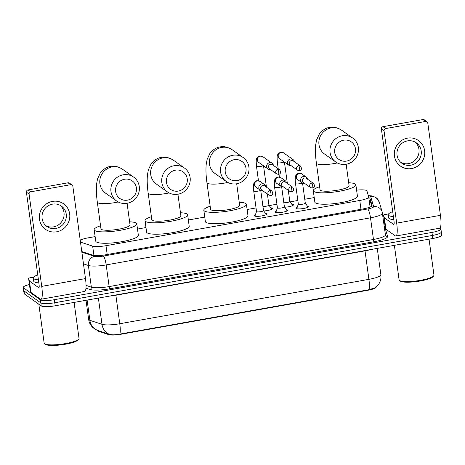 <?xml version="1.0" encoding="UTF-8"?>
<svg xmlns="http://www.w3.org/2000/svg" width="465" height="465" viewBox="0 0 465 465"><rect width="100%" height="100%" fill="white"/><g stroke="black" fill="none" stroke-linecap="round" stroke-linejoin="round"><path stroke-width="0.7" d="M265.55 213.505A6.254 1.215 172.2 0 1 266.579 213.813A6.254 1.215 172.2 0 1 266.741 214.04A6.254 1.215 172.2 0 1 261.336 215.998A6.254 1.215 172.2 0 1 254.506 215.963A6.254 1.215 172.2 0 1 254.343 215.737A6.254 1.215 172.2 0 1 255.349 214.9M286.446 209.779A6.254 1.215 172.2 0 1 287.475 210.087A6.254 1.215 172.2 0 1 287.637 210.314A6.254 1.215 172.2 0 1 282.238 212.273A6.254 1.215 172.2 0 1 275.402 212.238A6.254 1.215 172.2 0 1 275.245 212.011A6.254 1.215 172.2 0 1 276.245 211.18M307.342 206.059A6.254 1.215 172.2 0 1 308.371 206.361A6.254 1.215 172.2 0 1 308.533 206.588A6.254 1.215 172.2 0 1 303.134 208.553A6.254 1.215 172.2 0 1 296.304 208.512A6.254 1.215 172.2 0 1 296.141 208.285A6.254 1.215 172.2 0 1 297.147 207.454M270.868 207.936A6.655 1.29 172.2 0 1 272.38 208.308A6.655 1.29 172.2 0 1 272.548 208.547A6.655 1.29 172.2 0 1 263.777 210.971M291.764 204.211A6.655 1.29 172.2 0 1 293.276 204.583A6.655 1.29 172.2 0 1 293.444 204.827A6.655 1.29 172.2 0 1 284.673 207.245M80.486 242.114L92.651 246.119A11.73 2.279 -7.8 0 0 105.991 245.694L359.759 200.473A11.73 2.279 -7.8 0 0 368.722 196.991A11.73 2.279 -7.8 0 0 368.704 196.928L366.937 190.946A11.73 2.279 -7.8 0 0 366.647 190.586A11.73 2.279 -7.8 0 0 356.603 190.15M97.121 330.278L97.144 330.435A10.556 2.052 -7.8 0 0 97.987 331.086L108.845 334.661A10.556 2.052 -7.8 0 0 120.853 334.277L368.042 290.23A10.556 2.052 -7.8 0 0 376.109 287.103M95.133 236.609L88.263 237.83A11.73 2.279 -7.8 0 0 80.23 240.225M314.212 197.573L304.767 199.253M297.832 200.491L290.125 201.862M276.937 204.211L269.229 205.588M256.041 207.936L247.118 209.523M204.745 217.074L188.354 219.997M145.981 227.548L137.506 229.059M439.966 228.053L440.611 228.513A11.73 2.279 172.2 0 1 440.919 228.937A11.73 2.279 172.2 0 1 431.956 232.419L54.37 299.698A11.73 2.279 172.2 0 1 40.397 299.832L23.552 287.876L23.971 290.916A11.73 2.279 172.2 0 1 23.669 290.491A11.73 2.279 172.2 0 0 23.971 290.916L40.81 302.872L23.971 290.916L24.389 293.956A11.73 2.279 172.2 0 1 24.081 293.531L23.25 287.451A11.73 2.279 172.2 0 1 29.446 284.539M54.37 299.698L54.789 302.738A11.73 2.279 172.2 0 1 40.81 302.872A11.73 2.279 172.2 0 0 54.789 302.738L432.374 235.459L54.789 302.738L55.201 305.778A11.73 2.279 172.2 0 1 41.228 305.906L24.389 293.956M441.029 231.553A11.73 2.279 172.2 0 1 441.332 231.977A11.73 2.279 172.2 0 1 432.374 235.459A11.73 2.279 172.2 0 0 441.332 231.977L441.75 235.017A11.73 2.279 172.2 0 1 432.787 238.499L55.201 305.778M97.133 330.237L109.391 334.318C111.891 335.067 115.367 334.992 119.819 334.097L368.96 289.701L375.261 287.771L378.934 283.813C380.632 281.005 381.277 277.971 380.864 274.705L377.26 248.391M81.782 251.565L92.669 255.151A11.73 2.279 -7.8 0 0 106.008 254.727L363.095 208.913A11.73 2.279 -7.8 0 0 372.058 205.437A11.73 2.279 -7.8 0 0 372.041 205.367L370.006 198.491A11.73 2.279 -7.8 0 0 369.716 198.131A11.73 2.279 -7.8 0 0 368.826 197.759M369.239 200.799A11.73 2.279 172.2 0 1 370.134 201.171A11.73 2.279 172.2 0 1 370.419 201.531L371.762 206.053M383.573 221.363L384.386 221.218M23.552 287.876A11.73 2.279 172.2 0 1 23.25 287.451M407.45 138.152A15.636 15.02 -54.6 0 1 424.621 150.66A15.636 15.02 -54.6 0 1 411.612 168.551A15.636 15.02 -54.6 0 1 394.442 156.037A15.636 15.02 -54.6 0 1 407.45 138.152M410.787 165.22A12.509 12.02 125.4 0 0 420.93 155.653A12.509 12.02 125.4 0 0 416.367 142.86A12.509 12.02 125.4 0 0 407.456 140.901A12.509 12.02 125.4 0 0 397.313 150.468A12.509 12.02 125.4 0 0 401.882 163.262A12.509 12.02 125.4 0 0 410.787 165.22M415.193 142.127A12.509 12.02 -54.6 0 1 418.488 154.746A12.509 12.02 -54.6 0 1 408.537 163.622A12.509 12.02 -54.6 0 1 400.807 162.395M384.34 217.783A1.953 0.378 -7.8 0 0 384.386 217.841L385.95 229.239A1.953 0.378 172.2 0 1 385.898 229.181L384.34 217.783L383.555 215.132A1.953 0.378 -7.8 0 1 383.549 215.121A1.953 0.378 -7.8 0 1 385.043 214.539L388.56 213.912M385.95 229.239L395.215 235.819A15.636 3.11 -100.1 0 0 395.878 236.017A15.636 3.11 -100.1 0 0 396.68 223.136L384.032 130.805L381.376 128.915L394.018 221.247A3.912 0.779 79.9 0 1 393.82 224.467A3.912 0.779 79.9 0 1 393.657 224.421L384.386 217.841M385.898 229.181L385.113 226.531A1.953 0.378 172.2 0 1 385.113 226.519A1.953 0.378 172.2 0 1 385.113 226.507L383.549 215.121M395.878 236.017L439.634 228.216A15.636 3.11 -100.1 0 0 440.436 215.336L427.788 123.004A1.953 1.877 125.4 0 0 425.644 121.441L422.981 119.557A1.953 1.877 -54.6 0 1 424.376 119.86L427.033 121.749M381.376 128.915A1.953 1.877 -54.6 0 1 382.997 126.678L385.659 128.567L425.644 121.441M385.659 128.567A1.953 1.877 125.4 0 0 384.032 130.805M382.997 126.678L422.981 119.557M429.044 239.167L433.967 275.1A17.594 3.418 172.2 0 1 433.711 275.815L433.055 276.652A16.81 3.267 172.2 0 1 417.122 281.476A16.81 3.267 172.2 0 1 400.417 281.139A16.81 3.267 172.2 0 1 400.4 281.122A16.81 3.267 172.2 0 1 400.382 281.11L399.54 280.5A17.594 3.418 172.2 0 1 399.54 280.5A17.594 3.418 172.2 0 1 399.104 279.878L394.372 245.346M393.384 216.609A19.547 3.796 172.2 0 1 388.723 215.493A19.547 3.796 172.2 0 1 388.217 214.784A19.547 3.796 172.2 0 1 392.704 211.639M393.803 219.649A19.547 3.796 172.2 0 1 389.135 218.533A19.547 3.796 172.2 0 1 388.63 217.823L388.217 214.784M433.711 275.815A17.594 3.418 172.2 0 1 417.041 280.866A17.594 3.418 172.2 0 1 399.563 280.511M343.664 140.197A10.753 10.329 125.4 0 0 334.719 152.497A10.753 10.329 125.4 0 0 346.524 161.093A10.753 10.329 125.4 0 0 355.469 148.8A10.753 10.329 125.4 0 0 343.664 140.197M346.158 164.267A14.659 14.084 -54.6 0 1 335.718 161.971A14.659 14.084 -54.6 0 1 330.371 146.975A14.659 14.084 -54.6 0 1 342.257 135.768A14.659 14.084 -54.6 0 1 352.691 138.064A14.659 14.084 -54.6 0 1 358.044 153.055A14.659 14.084 -54.6 0 1 346.158 164.267L349.099 185.785A14.659 2.848 -7.8 0 1 336.439 190.377A14.659 2.848 -7.8 0 1 320.432 190.295A14.659 2.848 -7.8 0 1 320.048 189.767L316.403 163.169A14.659 2.848 -7.8 0 0 316.787 163.697A14.659 2.848 -7.8 0 0 334.254 163.535A14.659 2.848 -7.8 0 0 337.276 162.924M348.686 182.757A21.5 4.179 172.2 0 1 355.324 184.076A21.5 4.179 172.2 0 1 355.876 184.855A21.5 4.179 172.2 0 1 337.311 191.592A21.5 4.179 172.2 0 1 313.829 191.47A21.5 4.179 172.2 0 1 313.271 190.691A21.5 4.179 172.2 0 1 319.635 186.738M355.876 184.855L357.44 196.253A21.5 4.179 172.2 0 1 338.869 202.99A21.5 4.179 172.2 0 1 315.392 202.868A21.5 4.179 172.2 0 1 314.834 202.089L313.271 190.691M234.197 159.704A10.753 10.329 125.4 0 0 225.252 171.998A10.753 10.329 125.4 0 0 237.057 180.6A10.753 10.329 125.4 0 0 246.002 168.301A10.753 10.329 125.4 0 0 234.197 159.704M236.691 183.774A14.659 14.084 -54.6 0 1 226.257 181.478A14.659 14.084 -54.6 0 1 220.904 166.482A14.659 14.084 -54.6 0 1 232.791 155.275A14.659 14.084 -54.6 0 1 243.224 157.565A14.659 14.084 -54.6 0 1 248.577 172.562A14.659 14.084 -54.6 0 1 236.691 183.774L239.632 205.292A14.659 2.848 -7.8 0 1 226.972 209.884A14.659 2.848 -7.8 0 1 210.965 209.802A14.659 2.848 -7.8 0 1 210.581 209.267L206.942 182.669A14.659 2.848 -7.8 0 0 207.32 183.204A14.659 2.848 -7.8 0 0 224.787 183.041A14.659 2.848 -7.8 0 0 227.809 182.431M239.219 202.263A21.5 4.179 172.2 0 1 245.857 203.583A21.5 4.179 172.2 0 1 246.415 204.362A21.5 4.179 172.2 0 1 227.844 211.098A21.5 4.179 172.2 0 1 204.362 210.976A21.5 4.179 172.2 0 1 203.804 210.197A21.5 4.179 172.2 0 1 210.168 206.245M246.415 204.362L247.973 215.76A21.5 4.179 172.2 0 1 229.408 222.497A21.5 4.179 172.2 0 1 205.925 222.375A21.5 4.179 172.2 0 1 205.367 221.596L203.804 210.197M175.427 170.173A10.753 10.329 125.4 0 0 166.487 182.472A10.753 10.329 125.4 0 0 178.293 191.074A10.753 10.329 125.4 0 0 187.232 178.775A10.753 10.329 125.4 0 0 175.427 170.173M177.926 194.242A14.659 14.084 -54.6 0 1 167.487 191.952A14.659 14.084 -54.6 0 1 162.134 176.956A14.659 14.084 -54.6 0 1 174.02 165.743A14.659 14.084 -54.6 0 1 184.46 168.039A14.659 14.084 -54.6 0 1 189.807 183.036A14.659 14.084 -54.6 0 1 177.926 194.242L180.868 215.76A14.659 2.848 -7.8 0 1 168.208 220.358A14.659 2.848 -7.8 0 1 152.195 220.27A14.659 2.848 -7.8 0 1 151.817 219.742L148.172 193.144A14.659 2.848 -7.8 0 0 148.55 193.673A14.659 2.848 -7.8 0 0 166.022 193.516A14.659 2.848 -7.8 0 0 169.039 192.905M180.449 212.738A21.5 4.179 172.2 0 1 187.087 214.057A21.5 4.179 172.2 0 1 187.645 214.836A21.5 4.179 172.2 0 1 169.074 221.573A21.5 4.179 172.2 0 1 145.591 221.45A21.5 4.179 172.2 0 1 145.034 220.672A21.5 4.179 172.2 0 1 151.398 216.713M187.645 214.836L189.203 226.234A21.5 4.179 172.2 0 1 170.638 232.971A21.5 4.179 172.2 0 1 147.155 232.849A21.5 4.179 172.2 0 1 146.597 232.07L145.034 220.672M124.579 179.234A10.753 10.329 125.4 0 0 115.64 191.534A10.753 10.329 125.4 0 0 127.445 200.136A10.753 10.329 125.4 0 0 136.385 187.837A10.753 10.329 125.4 0 0 124.579 179.234M127.079 203.304A14.659 14.084 -54.6 0 1 116.639 201.014A14.659 14.084 -54.6 0 1 111.286 186.017A14.659 14.084 -54.6 0 1 123.173 174.805A14.659 14.084 -54.6 0 1 133.612 177.101A14.659 14.084 -54.6 0 1 138.959 192.097A14.659 14.084 -54.6 0 1 127.079 203.304M116.639 201.014L105.561 193.149A14.659 14.084 125.4 0 1 100.208 178.153A14.659 14.084 125.4 0 1 112.094 166.941A14.659 14.084 125.4 0 1 122.528 169.237C118.075 166.522 114.059 165.598 110.478 166.464C106.822 166.9 103.387 169.132 100.173 173.166L97.499 178.984L96.575 184.082C96.11 189.313 96.365 195.352 97.325 202.205L100.969 228.803A14.659 2.848 -7.8 0 0 101.347 229.332A14.659 2.848 -7.8 0 0 117.36 229.414A14.659 2.848 -7.8 0 0 130.02 224.822L127.073 203.304M129.601 221.793A21.5 4.179 172.2 0 1 136.239 223.113A21.5 4.179 172.2 0 1 136.797 223.892A21.5 4.179 172.2 0 1 118.226 230.628A21.5 4.179 172.2 0 1 94.744 230.506A21.5 4.179 172.2 0 1 94.186 229.733A21.5 4.179 172.2 0 1 100.55 225.775M136.797 223.892L138.361 235.296A21.5 4.179 172.2 0 1 119.79 242.032A21.5 4.179 172.2 0 1 96.307 241.91A21.5 4.179 172.2 0 1 95.749 241.132L94.186 229.733M294.328 161.681A3.517 3.377 125.4 0 0 290.486 158.978A3.517 3.377 125.4 0 0 288.916 165.267A3.517 3.377 125.4 0 0 291.386 165.825M298.716 165.68A2.54 2.441 125.4 0 1 300.524 166.075L293.31 160.954A2.54 2.441 125.4 0 0 289.387 163.465A2.54 2.441 125.4 0 0 290.369 165.098L297.583 170.219L299.501 170.649A2.54 0.506 79.9 0 0 299.629 168.557A2.54 0.506 -100.1 0 0 298.716 165.68A2.54 2.441 125.4 0 0 297.583 170.219M283.836 202.74A3.517 0.686 -7.8 0 0 287.69 202.385A3.517 0.686 -7.8 0 0 289.817 201.45A3.517 0.686 -7.8 0 0 289.794 201.386M273.432 165.401A3.517 3.377 125.4 0 0 269.59 162.704A3.517 3.377 125.4 0 0 268.02 168.993A3.517 3.377 125.4 0 0 270.491 169.545M277.82 169.4A2.54 2.441 125.4 0 1 279.628 169.801L272.414 164.68A2.54 2.441 125.4 0 0 268.491 167.185A2.54 2.441 125.4 0 0 269.473 168.824L276.687 173.945L278.605 174.375A2.54 0.506 79.9 0 0 278.733 172.282A2.54 0.506 -100.1 0 0 277.82 169.4A2.54 2.441 125.4 0 0 276.687 173.945M262.94 206.46A3.517 0.686 -7.8 0 0 266.794 206.105A3.517 0.686 -7.8 0 0 268.921 205.175A3.517 0.686 -7.8 0 0 268.898 205.112M298.338 204.048A3.517 0.686 -7.8 0 0 298.332 204.118A3.517 0.686 -7.8 0 0 298.42 204.245A3.517 0.686 -7.8 0 0 302.262 204.263A3.517 0.686 -7.8 0 0 305.302 203.164A3.517 0.686 -7.8 0 0 305.278 203.095M307.423 179.118A3.517 3.377 125.4 0 0 303.575 176.415A3.517 3.377 125.4 0 0 302.012 182.704A3.517 3.377 125.4 0 0 304.482 183.262M311.812 183.117A2.54 2.441 125.4 0 1 313.619 183.518L306.406 178.391A2.54 2.441 125.4 0 0 302.483 180.902A2.54 2.441 125.4 0 0 303.459 182.542L310.678 187.662L312.596 188.093A2.54 0.506 79.9 0 0 312.724 185.994A2.54 0.506 -100.1 0 0 311.812 183.117A2.54 2.441 125.4 0 0 310.678 187.662M277.442 207.774A3.517 0.686 -7.8 0 0 277.431 207.843A3.517 0.686 -7.8 0 0 277.524 207.965A3.517 0.686 -7.8 0 0 281.366 207.989A3.517 0.686 -7.8 0 0 284.406 206.884A3.517 0.686 -7.8 0 0 284.377 206.82M286.527 182.844A3.517 3.377 125.4 0 0 282.679 180.141A3.517 3.377 125.4 0 0 281.11 186.43A3.517 3.377 125.4 0 0 283.586 186.988M290.91 186.843A2.54 2.441 125.4 0 1 292.723 187.238L285.504 182.117A2.54 2.441 125.4 0 0 281.581 184.628A2.54 2.441 125.4 0 0 282.563 186.262L289.782 191.382L291.695 191.813A2.54 0.506 79.9 0 0 291.828 189.72A2.54 0.506 -100.1 0 0 290.91 186.843A2.54 2.441 125.4 0 0 289.782 191.382M256.546 211.494A3.517 0.686 -7.8 0 0 256.535 211.563A3.517 0.686 -7.8 0 0 256.628 211.691A3.517 0.686 -7.8 0 0 260.47 211.715A3.517 0.686 -7.8 0 0 263.51 210.61A3.517 0.686 -7.8 0 0 263.481 210.546M265.631 186.564A3.517 3.377 125.4 0 0 261.783 183.867A3.517 3.377 125.4 0 0 260.214 190.156A3.517 3.377 125.4 0 0 262.684 190.708M270.014 190.563A2.54 2.441 125.4 0 1 271.822 190.964L264.608 185.843A2.54 2.441 125.4 0 0 260.685 188.348A2.54 2.441 125.4 0 0 261.667 189.987L268.88 195.108L270.799 195.538A2.54 0.506 79.9 0 0 270.926 193.446A2.54 0.506 -100.1 0 0 270.014 190.563A2.54 2.441 125.4 0 0 268.88 195.108M52.498 201.397A15.636 15.02 -54.6 0 1 69.669 213.912A15.636 15.02 -54.6 0 1 56.66 231.797A15.636 15.02 -54.6 0 1 39.49 219.288A15.636 15.02 -54.6 0 1 52.498 201.397M55.835 228.466A12.509 12.02 125.4 0 0 65.978 218.905A12.509 12.02 125.4 0 0 61.409 206.105A12.509 12.02 125.4 0 0 52.504 204.147A12.509 12.02 125.4 0 0 42.361 213.714A12.509 12.02 125.4 0 0 46.93 226.513A12.509 12.02 125.4 0 0 55.835 228.466M60.241 205.373A12.509 12.02 -54.6 0 1 63.536 217.998A12.509 12.02 -54.6 0 1 53.585 226.868A12.509 12.02 -54.6 0 1 45.855 225.647M29.388 281.029A1.953 0.378 -7.8 0 0 29.435 281.087L30.998 292.485A1.953 0.378 172.2 0 1 30.946 292.427L29.388 281.029L28.603 278.378A1.953 0.378 -7.8 0 1 28.598 278.366A1.953 0.378 -7.8 0 1 30.091 277.791L33.608 277.163M30.998 292.485L40.263 299.065A15.636 3.11 -100.1 0 0 40.926 299.262A15.636 3.11 -100.1 0 0 41.728 286.382L29.08 194.05L26.418 192.161L39.066 284.499A3.912 0.779 79.9 0 1 38.868 287.719A3.912 0.779 79.9 0 1 38.7 287.666L29.435 281.087M30.946 292.427L30.161 289.776A1.953 0.378 172.2 0 1 30.161 289.765A1.953 0.378 172.2 0 1 30.161 289.759L28.598 278.366M40.926 299.262L84.682 291.468A15.636 3.11 -100.1 0 0 85.484 278.587L72.836 186.256A1.953 1.877 125.4 0 0 70.692 184.692L68.03 182.803A1.953 1.877 -54.6 0 1 69.425 183.111L72.081 184.994M26.418 192.161A1.953 1.877 -54.6 0 1 28.045 189.929L30.707 191.813L70.692 184.692M30.707 191.813A1.953 1.877 125.4 0 0 29.08 194.05M28.045 189.929L68.03 182.803M74.092 302.413L79.015 338.346A17.594 3.418 172.2 0 1 78.759 339.066L78.103 339.898A16.81 3.267 172.2 0 1 62.171 344.728A16.81 3.267 172.2 0 1 45.465 344.385A16.81 3.267 172.2 0 1 45.448 344.373A16.81 3.267 172.2 0 1 45.431 344.362M78.759 339.066A17.594 3.418 172.2 0 1 62.089 344.117A17.594 3.418 172.2 0 1 44.605 343.763A17.594 3.418 172.2 0 1 44.588 343.745A17.594 3.418 172.2 0 1 44.152 343.124L38.822 304.197M38.432 279.86A19.547 3.796 172.2 0 1 33.771 278.744A19.547 3.796 172.2 0 1 33.265 278.035A19.547 3.796 172.2 0 1 37.752 274.885M38.851 282.9A19.547 3.796 172.2 0 1 34.183 281.784A19.547 3.796 172.2 0 1 33.678 281.075L33.265 278.035M368.042 290.23L367.995 289.858M120.853 334.277L120.801 333.899M108.845 334.661L108.769 334.108M97.987 331.086L97.912 330.534M369.443 202.258A11.73 11.503 -16.5 0 1 370.832 202.914M360.968 209.297L359.759 200.473M107.2 254.512L105.991 245.694M93.924 255.425L92.651 246.119M97.272 330.336L93.215 327.866C90.663 325.587 89.135 322.757 88.629 319.362A15.636 3.04 -7.8 0 0 89.036 319.932A15.636 3.04 -7.8 0 0 89.879 320.327L101.98 324.308A15.636 3.04 -7.8 0 0 119.772 323.739L368.914 279.343A13.683 2.72 79.9 0 1 368.96 289.701M119.819 334.097A13.683 2.72 -100.1 0 0 119.772 323.739L115.866 295.24A15.636 3.04 172.2 0 1 109.426 296.118M109.391 334.318A13.683 12.474 -71.8 0 1 101.98 324.308L98.388 298.082M370.838 249.536A15.636 3.04 172.2 0 1 365.013 250.85L368.914 279.343A15.636 3.04 -7.8 0 0 380.864 274.705M97.359 330.365A13.683 12.474 -71.8 0 1 89.879 320.327L87.112 300.094M432.787 238.499L431.956 232.419M41.228 305.906L40.397 299.832M364.978 250.583A3.912 0.779 79.9 0 0 365.013 250.85L115.866 295.24A3.912 0.779 79.9 0 1 115.832 294.979M81.869 252.199L94.471 256.343A7.818 1.517 -7.8 0 0 103.364 256.064L367.693 208.959A7.818 1.517 -7.8 0 0 373.657 206.6L370.692 196.579A7.818 1.517 -7.8 0 0 370.495 196.34A7.818 1.517 -7.8 0 0 368.396 195.875M384.183 225.81A17.594 3.418 172.2 0 1 384.195 225.816A17.594 3.418 172.2 0 1 384.631 226.356L387.595 236.371A17.594 3.418 172.2 0 1 374.174 241.69L109.85 288.794A17.594 3.418 172.2 0 1 89.838 289.433L85.961 288.155M382.433 213.092A15.636 3.04 172.2 0 1 382.451 213.179A15.636 3.04 172.2 0 1 370.506 217.818L373.471 239.475A15.636 3.04 -7.8 0 0 385.421 234.837L385.462 235.028A1.953 1.918 163.5 0 0 387.595 236.371M367.693 208.959A7.818 1.558 79.9 0 1 370.506 217.818L106.177 264.916A15.636 3.04 172.2 0 1 88.391 265.486L91.355 287.143A15.636 3.04 -7.8 0 0 109.147 286.58L373.471 239.475A1.953 0.389 -100.1 0 0 374.174 241.69M94.471 256.343A7.818 7.126 -71.8 0 0 88.391 265.486L83.468 263.87M86.048 285.4L91.355 287.143A1.953 1.784 108.2 0 1 89.838 289.433M103.364 256.064A7.818 1.558 79.9 0 1 106.177 264.916L109.147 286.58A1.953 0.389 -100.1 0 0 109.85 288.794M384.259 226.374A1.953 1.918 163.5 0 0 384.631 226.356M373.657 206.6A7.818 7.667 -16.5 0 1 382.195 211.976L379.231 201.961A7.818 7.667 -16.5 0 0 370.692 196.579M370.14 202.345A12.509 2.43 172.2 0 1 370.663 202.339M370.419 201.531L370.006 198.491M396.68 223.136L440.436 215.336M393.657 224.421L393.96 224.363M383.555 215.132L385.113 226.531M316.403 163.169C315.444 156.316 315.194 150.276 315.654 145.045L316.578 139.942L319.257 134.129C322.472 130.095 325.907 127.863 329.563 127.422C333.138 126.561 337.154 127.486 341.612 130.2A14.659 14.084 125.4 0 0 331.173 127.904A14.659 14.084 125.4 0 0 319.292 139.111A14.659 14.084 125.4 0 0 324.64 154.107L335.718 161.971M206.942 182.669C205.978 175.822 205.728 169.777 206.187 164.552L207.117 159.448L209.791 153.63C213.005 149.602 216.44 147.37 220.096 146.928C223.671 146.062 227.687 146.992 232.145 149.701A14.659 14.084 125.4 0 0 221.712 147.411A14.659 14.084 125.4 0 0 209.825 158.617A14.659 14.084 125.4 0 0 215.173 173.614L226.257 181.478M148.172 193.144C147.207 186.291 146.957 180.251 147.422 175.026L148.347 169.923L151.02 164.104C154.235 160.076 157.67 157.838 161.326 157.403C164.901 156.536 168.923 157.461 173.375 160.175A14.659 14.084 125.4 0 0 162.942 157.879A14.659 14.084 125.4 0 0 151.055 169.091A14.659 14.084 125.4 0 0 156.409 184.088L167.487 191.952M97.325 202.205A14.659 2.848 -7.8 0 0 97.702 202.734A14.659 2.848 -7.8 0 0 115.175 202.571A14.659 2.848 -7.8 0 0 118.191 201.961M278.244 168.818L277.39 162.587A3.517 0.686 -7.8 0 0 277.483 162.709A3.517 0.686 -7.8 0 0 281.889 162.634A3.517 0.686 -7.8 0 0 284.173 161.901M277.39 162.587C276.716 154.438 277.407 155.525 278.326 153.584L280.424 152.253L283.644 152.898A3.517 3.377 125.4 0 0 278.262 155.141A3.517 3.377 125.4 0 0 279.575 158.635L288.916 165.267M258.464 180.687L256.494 166.307A3.517 0.686 -7.8 0 0 256.587 166.435A3.517 0.686 -7.8 0 0 260.993 166.36A3.517 0.686 -7.8 0 0 263.277 165.621M256.494 166.307C255.82 158.164 256.511 159.251 257.43 157.31L259.522 155.978L262.748 156.618A3.517 3.377 125.4 0 0 257.366 158.867A3.517 3.377 125.4 0 0 258.674 162.361L268.02 168.993M298.332 204.118L295.519 183.599A3.517 0.686 -7.8 0 0 295.612 183.727A3.517 0.686 -7.8 0 0 300.018 183.646A3.517 0.686 -7.8 0 0 302.32 182.902M295.519 183.599C294.891 178.409 295.409 176.59 295.635 176.107C295.845 174.95 296.821 174.003 298.547 173.271L301.773 173.91A3.517 3.377 125.4 0 0 296.391 176.159A3.517 3.377 125.4 0 0 297.699 179.647L302.012 182.704M277.431 207.843L274.623 187.319A3.517 0.686 -7.8 0 0 274.716 187.447A3.517 0.686 -7.8 0 0 279.116 187.372A3.517 0.686 -7.8 0 0 281.418 186.622M274.623 187.319C273.995 182.135 274.513 180.315 274.739 179.833C274.949 178.67 275.919 177.729 277.651 176.991L280.877 177.636A3.517 3.377 125.4 0 0 275.495 179.879A3.517 3.377 125.4 0 0 276.803 183.373L281.11 186.43M256.535 211.563L253.727 191.045A3.517 0.686 -7.8 0 0 253.814 191.173A3.517 0.686 -7.8 0 0 258.22 191.098A3.517 0.686 -7.8 0 0 260.522 190.348M253.727 191.045C253.1 185.861 253.611 184.041 253.838 183.553C254.053 182.396 255.023 181.449 256.756 180.716L259.981 181.356A3.517 3.377 125.4 0 0 254.599 183.605A3.517 3.377 125.4 0 0 255.907 187.099L260.214 190.156M41.728 286.382L85.484 278.587M38.7 287.666L39.008 287.614M28.603 278.378L30.161 289.776M370.762 202.682L369.408 202.002M370.094 207.035L368.722 196.991M88.629 319.362L86.019 300.291M379.231 201.961L376.063 197.561L371.948 195.91L368.321 195.626M440.919 228.937L441.332 231.977M382.195 211.976L385.421 234.837M341.612 130.2L352.691 138.064M232.145 149.701L243.224 157.565M173.375 160.175L184.46 168.039M122.528 169.237L133.612 177.101M300.524 166.075C302 168.574 301.663 170.103 299.501 170.649M279.36 176.967L278.994 174.27M289.817 201.415L292.706 205.559M289.817 201.45L288.294 190.33M287.353 183.425L284.429 162.082M283.644 152.898L292.991 159.53M279.628 169.801C281.104 172.3 280.761 173.823 278.605 174.375M268.915 205.141L271.81 209.279M268.921 205.175L267.398 194.056M266.451 187.151L263.527 165.802M262.748 156.618L272.095 163.25M313.619 183.518C315.096 186.017 314.753 187.54 312.596 188.093M298.327 204.083L296.711 208.692M305.296 203.129L308.097 207.134M305.302 203.164L302.541 183.012M301.773 173.91L306.08 176.967M292.723 187.238C294.2 189.743 293.857 191.266 291.695 191.813M277.431 207.809L275.815 212.418M284.4 206.849L287.196 210.86M284.406 206.884L281.645 186.738M280.877 177.636L285.185 180.693M271.822 190.964C273.304 193.463 272.961 194.992 270.799 195.538M256.529 211.529L254.913 216.144M263.504 210.575L266.3 214.58M263.51 210.61L260.749 190.464M259.981 181.356L264.289 184.413M45.448 344.373L44.588 343.745"/></g></svg>
